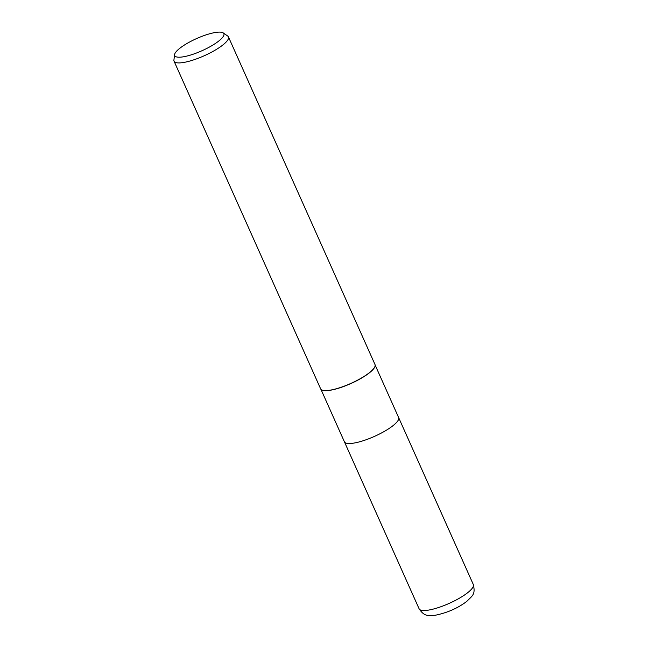 <?xml version="1.0" encoding="UTF-8"?>
<svg xmlns="http://www.w3.org/2000/svg" width="648" height="648" viewBox="0 0 648 648"><rect width="100%" height="100%" fill="white"/><g stroke="black" fill="none" stroke-linecap="round" stroke-linejoin="round"><path stroke-width="0.97" d="M375.135 365.837L375.151 365.739A29.695 7.339 155.9 0 1 375.135 365.837A29.695 7.339 155.9 0 1 358.466 379.817A29.695 7.339 155.9 0 1 329.565 390.363A29.695 7.339 155.9 0 1 321.513 389.829A29.695 7.339 155.9 0 1 321.457 389.788L321.513 389.829M375.16 365.091L398.625 417.555A29.695 7.339 155.9 0 1 383.924 431.641A29.695 7.339 155.9 0 1 353.201 443.192A29.695 7.339 155.9 0 1 344.412 441.806L320.946 389.343M223.196 32.886A26.916 6.65 155.9 0 1 212.123 45.514A26.916 6.65 155.9 0 1 182.679 56.911A26.916 6.65 155.9 0 1 174.579 54.635A26.916 6.65 155.9 0 1 189.694 41.958A26.916 6.65 155.9 0 1 215.889 32.4A26.916 6.65 155.9 0 1 223.196 32.886L227.691 36.021A29.776 7.355 155.9 0 1 228.428 36.871L375.014 364.565A29.776 7.355 155.9 0 1 360.264 378.691A29.776 7.355 155.9 0 1 329.459 390.274A29.776 7.355 155.9 0 1 321.384 389.74M228.428 36.871A29.776 7.355 155.9 0 1 213.686 51.006A29.776 7.355 155.9 0 1 182.882 62.589A29.776 7.355 155.9 0 1 174.061 61.196A29.776 7.355 155.9 0 1 173.915 60.07L174.579 54.635M329.459 390.274A29.776 7.355 155.9 0 1 320.647 388.881L174.061 61.196M353.201 443.192A29.695 7.339 155.9 0 1 344.412 441.806M398.642 417.596L473.332 584.561A29.695 7.339 155.9 0 1 458.622 598.647A29.695 7.339 155.9 0 1 427.907 610.197A29.695 7.339 155.9 0 1 419.11 608.812L344.428 441.847M473.332 584.561C475.6 594.581 472.514 595.544 466.844 601.328C457.998 608.108 447.444 612.757 435.173 615.276C428.555 615.422 424.845 617.236 419.11 608.812"/></g></svg>

